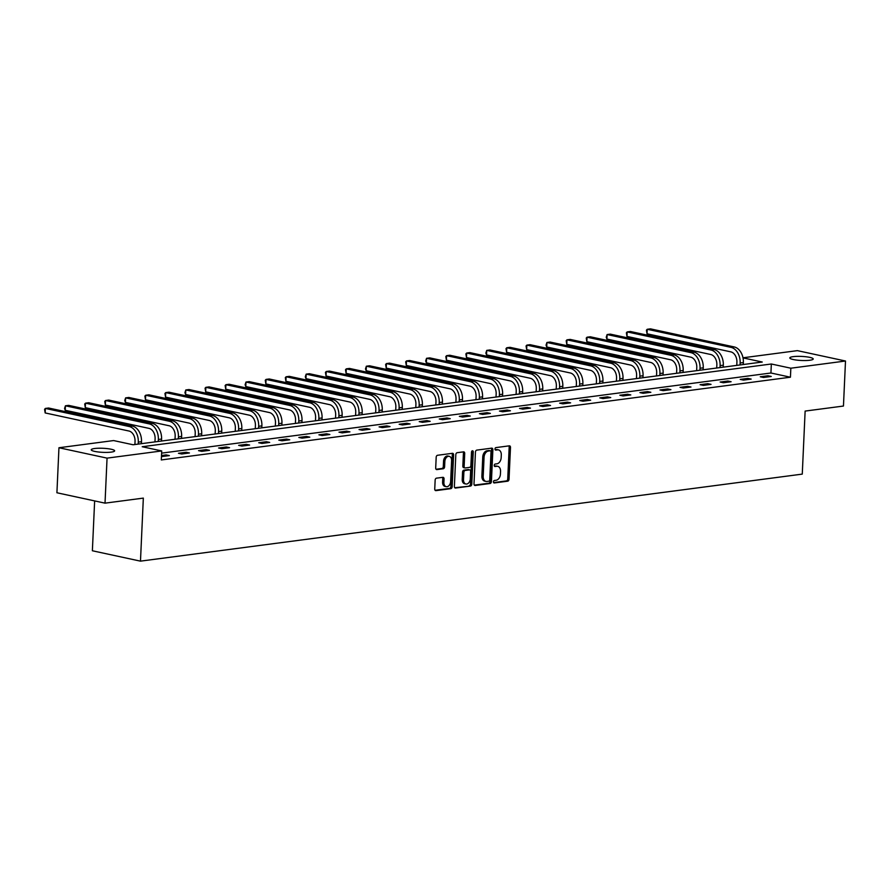 <?xml version="1.0" encoding="UTF-8"?>
<svg xmlns="http://www.w3.org/2000/svg" width="890" height="890" viewBox="0 0 890 890"><rect width="100%" height="100%" fill="white"/><g stroke="black" fill="none" stroke-linecap="round" stroke-linejoin="round"><path stroke-width="1.33" d="M493.449 481.835A1.257 0.868 102.2 0 0 494.284 482.959L507.689 481.19A1.802 1.235 102.2 0 0 509.036 479.254L510.482 447.436A1.802 1.235 102.2 0 0 509.592 445.846A1.802 1.235 102.2 0 0 509.291 445.834L495.886 447.603A1.257 0.868 102.2 0 0 495.774 450.073L497.51 449.851A5.752 3.949 102.2 0 1 498.467 449.884A5.752 3.949 102.2 0 1 501.293 454.979L501.17 457.627A5.752 3.949 102.2 0 1 496.876 463.812L495.14 464.046A1.257 0.868 102.2 0 0 495.029 466.516L496.765 466.293A5.752 3.949 102.2 0 1 497.721 466.327A5.752 3.949 102.2 0 1 500.547 471.411L500.425 474.07A5.752 3.949 102.2 0 1 496.13 480.255L494.395 480.478A1.257 0.868 102.2 0 0 493.449 481.835M94.618 448.516A11.715 2.036 -177.4 0 1 107.434 448.638A11.715 2.036 -177.4 0 1 114.643 450.841A11.715 2.036 -177.4 0 1 111.261 452.109A11.715 2.036 -177.4 0 1 98.445 451.998A11.715 2.036 -177.4 0 1 91.236 449.784A11.715 2.036 -177.4 0 1 94.618 448.516M793.19 356.645A11.715 2.036 -177.4 0 1 806.006 356.768A11.715 2.036 -177.4 0 1 813.215 358.982A11.715 2.036 -177.4 0 1 809.833 360.239A11.715 2.036 -177.4 0 1 797.028 360.127A11.715 2.036 -177.4 0 1 789.808 357.914A11.715 2.036 -177.4 0 1 793.19 356.645M436.489 478.164A1.802 1.235 102.2 0 0 435.154 480.099L434.743 489.033A1.802 1.235 102.2 0 0 435.633 490.624A1.802 1.235 102.2 0 0 435.922 490.635L450.818 488.677A1.802 1.235 102.2 0 0 452.165 486.741L453.611 454.924A1.802 1.235 102.2 0 0 452.732 453.333A1.802 1.235 102.2 0 0 452.432 453.322L437.535 455.28A1.802 1.235 102.2 0 0 436.189 457.204L435.7 467.995A1.802 1.235 102.2 0 0 436.578 469.586A1.802 1.235 102.2 0 0 436.879 469.597L443.253 468.752A1.802 1.235 102.2 0 0 444.599 466.827L444.844 461.476A4.806 3.304 102.2 0 1 449.239 456.336A4.806 3.304 102.2 0 1 451.597 460.586L450.64 481.534A4.806 3.304 102.2 0 1 446.257 486.674A4.806 3.304 102.2 0 1 443.888 482.425L444.054 478.931A1.802 1.235 102.2 0 0 443.164 477.34A1.802 1.235 102.2 0 0 442.864 477.329L436.489 478.164M742.994 357.791L797.395 350.638L845.5 361.017L843.453 406.04L805.127 411.08L802.268 474.114L140.475 561.145L143.335 498.111L105.02 503.15L107.056 458.128L58.951 447.748L113.609 440.561L133.111 444.766L762.24 362.03L743.005 357.88M845.5 361.017L790.843 368.204L771.341 363.999L142.211 446.736L161.713 450.941L107.056 458.128M161.713 450.941L161.301 459.941L790.431 377.204L790.843 368.204M474.003 483.871A1.802 1.235 102.2 0 0 474.882 485.462A1.802 1.235 102.2 0 0 475.182 485.473L490.079 483.504A1.802 1.235 102.2 0 0 491.425 481.579L492.871 449.75A1.802 1.235 102.2 0 0 491.981 448.171A1.802 1.235 102.2 0 0 491.692 448.148L476.795 450.118A1.802 1.235 102.2 0 0 475.449 452.042L474.003 483.871M470.454 486.085L455.558 488.054A1.802 1.235 102.2 0 1 455.257 488.043A1.802 1.235 102.2 0 1 454.378 486.452L455.825 454.623A1.802 1.235 102.2 0 1 457.16 452.699L463.534 451.853A1.802 1.235 102.2 0 1 463.835 451.864A1.802 1.235 102.2 0 1 464.714 453.455L464.135 466.36A1.802 1.235 102.2 0 0 465.014 467.951A1.802 1.235 102.2 0 0 465.314 467.962L469.542 467.406A1.802 1.235 102.2 0 0 470.888 465.47L471.5 452.042A1.257 0.868 102.2 0 1 473.269 451.809L471.8 484.16A1.802 1.235 102.2 0 1 470.454 486.085L454.734 487.709M94.64 500.914L92.371 550.765L140.475 561.145M790.431 377.204L770.929 372.999L161.613 453.132M767.981 375.758L760.271 376.77L763.52 377.471L771.241 376.459L767.981 375.758L767.937 376.893M747.923 378.395L740.202 379.407L743.462 380.108L751.171 379.096L747.923 378.395L747.867 379.529M727.864 381.031L720.144 382.044L723.392 382.745L731.113 381.732L727.864 381.031L727.809 382.166M707.795 383.668L700.085 384.691L703.334 385.392L711.054 384.369L707.795 383.668L707.75 384.803M687.736 386.316L680.016 387.328L683.275 388.029L690.985 387.017L687.736 386.316L687.681 387.45M667.678 388.952L659.957 389.965L663.206 390.666L670.927 389.653L667.678 388.952L667.622 390.087M647.609 391.589L639.899 392.601L643.147 393.302L650.857 392.29L647.609 391.589L647.564 392.724M627.55 394.226L619.829 395.238L623.089 395.939L630.799 394.926L627.55 394.226L627.495 395.36M607.492 396.862L599.771 397.875L603.019 398.575L610.74 397.563L607.492 396.862L607.436 397.997M587.422 399.499L579.713 400.522L582.961 401.223L590.671 400.2L587.422 399.499L587.378 400.634M567.364 402.135L559.643 403.159L562.903 403.86L570.612 402.847L567.364 402.135L567.308 403.281M547.306 404.783L539.585 405.796L542.833 406.496L550.554 405.484L547.306 404.783L547.25 405.918M527.236 407.42L519.526 408.432L522.775 409.133L530.485 408.121L527.236 407.42L527.192 408.555M507.178 410.056L499.457 411.069L502.716 411.77L510.426 410.757L507.178 410.056L507.122 411.191M487.119 412.693L479.399 413.705L482.647 414.406L490.368 413.394L487.119 412.693L487.064 413.828M467.05 415.33L459.34 416.342L462.589 417.054L470.298 416.031L467.05 415.33L467.005 416.464M446.991 417.966L439.271 418.99L442.53 419.691L450.24 418.667L446.991 417.966L446.936 419.101M426.933 420.614L419.212 421.626L422.461 422.327L430.182 421.315L426.933 420.614L426.877 421.749M406.864 423.251L399.154 424.263L402.402 424.964L410.112 423.952L406.864 423.251L406.819 424.385M386.805 425.887L379.084 426.9L382.344 427.601L390.054 426.588L386.805 425.887L386.75 427.022M366.747 428.524L359.026 429.536L362.274 430.237L369.995 429.225L366.747 428.524L366.691 429.659M346.677 431.161L338.968 432.173L342.216 432.874L349.926 431.861L346.677 431.161L346.633 432.295M326.619 433.797L318.898 434.821L322.147 435.522L329.867 434.498L326.619 433.797L326.563 434.932M306.56 436.445L298.84 437.457L302.088 438.158L309.809 437.146L306.56 436.445L306.505 437.58M286.491 439.082L278.781 440.094L282.03 440.795L289.74 439.782L286.491 439.082L286.447 440.216M266.433 441.718L258.712 442.731L261.96 443.431L269.681 442.419L266.433 441.718L266.377 442.853M246.374 444.355L238.654 445.367L241.902 446.068L249.623 445.056L246.374 444.355L246.319 445.49M226.305 446.991L218.595 448.004L221.844 448.705L229.553 447.692L226.305 446.991L226.26 448.126M206.246 449.628L198.526 450.64L201.774 451.352L209.495 450.329L206.246 449.628L206.191 450.763M186.188 452.265L178.467 453.288L181.716 453.989L189.436 452.966L186.188 452.265L186.132 453.411M161.457 456.581L169.367 455.613L166.119 454.912L161.513 455.513M105.02 503.15L56.916 492.771L58.951 447.748M770.929 372.999L771.341 363.999M166.119 454.912L166.074 456.047M497.721 466.327L496.42 466.049A5.752 3.949 102.2 0 0 495.463 466.004L496.765 466.293M494.362 466.149L495.463 466.004M498.467 449.884L497.165 449.606A5.752 3.949 102.2 0 0 496.208 449.572L497.51 449.851M495.107 449.717L496.208 449.572M493.616 482.591L506.388 480.911A1.802 1.235 102.2 0 0 507.734 478.976L509.18 447.158A1.802 1.235 102.2 0 0 508.824 445.901M474.359 485.128L488.777 483.226A1.802 1.235 102.2 0 0 490.123 481.29L491.569 449.472A1.802 1.235 102.2 0 0 491.213 448.215M488.81 481.212A1.257 0.868 102.2 0 0 489.745 479.866L491.013 451.931A1.257 0.868 102.2 0 0 490.19 450.807L488.354 451.052A5.752 3.949 102.2 0 0 484.06 457.238L483.192 476.328A5.752 3.949 102.2 0 0 486.018 481.423A5.752 3.949 102.2 0 0 486.975 481.457L488.81 481.212M489.289 450.618A1.257 0.868 102.2 0 0 488.888 450.529L490.19 450.807M486.018 481.423L484.716 481.145A5.752 3.949 102.2 0 1 481.891 476.05L482.758 456.959A5.752 3.949 102.2 0 1 487.053 450.774L488.888 450.529M464.013 467.684A1.802 1.235 102.2 0 1 463.712 467.673A1.802 1.235 102.2 0 1 462.833 466.082L463.423 453.177A1.802 1.235 102.2 0 0 463.056 451.92M469.152 485.807A1.802 1.235 102.2 0 0 470.499 483.871L471.967 451.53A1.257 0.868 102.2 0 0 471.9 450.996M463.523 479.755A4.806 3.304 102.2 0 0 465.893 484.004A4.806 3.304 102.2 0 0 470.276 478.865L470.61 471.489A1.802 1.235 102.2 0 0 469.731 469.898A1.802 1.235 102.2 0 0 469.43 469.887L465.203 470.443A1.802 1.235 102.2 0 0 463.857 472.368L463.523 479.755L462.222 479.476A4.806 3.304 102.2 0 0 464.591 483.726L465.893 484.004M468.707 469.731A1.802 1.235 102.2 0 0 468.429 469.609A1.802 1.235 102.2 0 0 468.129 469.597L469.43 469.887M462.222 479.476L462.555 472.089A1.802 1.235 102.2 0 1 463.901 470.154L468.129 469.597M446.257 486.674L444.955 486.396A4.806 3.304 102.2 0 1 442.597 482.146L442.753 478.653A1.802 1.235 102.2 0 0 442.397 477.396M449.239 456.336L447.937 456.047A4.806 3.304 102.2 0 0 443.543 461.198L444.844 461.476M436.055 469.253L441.963 468.474A1.802 1.235 102.2 0 0 443.298 466.538L443.543 461.198M435.099 490.29L449.528 488.388A1.802 1.235 102.2 0 0 450.863 486.452L452.309 454.634A1.802 1.235 102.2 0 0 451.953 453.377M736.764 365.378L736.909 362.274A9.156 6.452 -97.5 0 0 730.812 351.861L647.03 333.783L646.44 330.134L647.23 329.278L731.024 347.367A13.728 9.69 82.5 0 1 740.157 362.975L740.068 364.945M647.03 333.783L647.23 329.278L650.445 328.855L734.239 346.944A13.728 9.69 82.5 0 1 743.373 362.553L743.284 364.522M716.706 368.015L716.851 364.911A9.156 6.452 -97.5 0 0 710.754 354.509L626.972 336.42L626.382 332.782L627.172 331.914L710.954 350.004A13.728 9.69 82.5 0 1 720.099 365.612L720.01 367.581M626.972 336.42L627.172 331.914L630.387 331.492L714.169 349.581A13.728 9.69 82.5 0 1 723.314 365.189L723.225 367.158M696.648 370.652L696.781 367.548A9.156 6.452 -97.5 0 0 690.696 357.146L606.902 339.057L606.235 337.221L607.114 334.551L690.896 352.64A13.728 9.69 82.5 0 1 700.029 368.249L699.941 370.218M606.902 339.057L607.114 334.551L610.329 334.128L694.111 352.218A13.728 9.69 82.5 0 1 703.245 367.826L703.156 369.795M676.578 373.299L676.723 370.184A9.156 6.452 -97.5 0 0 670.626 359.782L586.844 341.693L586.254 338.055L587.044 337.199L670.837 355.277A13.728 9.69 82.5 0 1 679.971 370.885L679.882 372.866M586.844 341.693L587.044 337.199L590.259 336.776L674.053 354.854A13.728 9.69 82.5 0 1 683.186 370.463L683.097 372.443M656.52 375.936L656.664 372.832A9.156 6.452 -97.5 0 0 650.568 362.419L566.774 344.33L566.196 340.692L566.986 339.835L650.768 357.914A13.728 9.69 82.5 0 1 659.913 373.533L659.824 375.502M566.774 344.33L566.986 339.835L570.201 339.413L653.983 357.491A13.728 9.69 82.5 0 1 663.128 373.11L663.039 375.079M636.461 378.573L636.595 375.469A9.156 6.452 -97.5 0 0 630.509 365.056L546.716 346.978L546.048 345.131L546.927 342.472L630.71 360.55A13.728 9.69 82.5 0 1 639.843 376.17L639.754 378.139M546.716 346.978L546.927 342.472L550.142 342.049L633.925 360.127A13.728 9.69 82.5 0 1 643.058 375.747L642.969 377.716M616.392 381.209L616.536 378.105A9.156 6.452 -97.5 0 0 610.44 367.692L526.658 349.614L526.068 345.965L526.858 345.109L610.651 363.198A13.728 9.69 82.5 0 1 619.785 378.806L619.696 380.775M526.658 349.614L526.858 345.109L530.073 344.686L613.866 362.775A13.728 9.69 82.5 0 1 623 378.384L622.911 380.353M596.333 383.846L596.478 380.742A9.156 6.452 -97.5 0 0 590.381 370.329L506.588 352.251L506.01 348.602L506.799 347.745L590.582 365.834A13.728 9.69 82.5 0 1 599.727 381.443L599.638 383.412M506.588 352.251L506.799 347.745L510.014 347.322L593.797 365.412A13.728 9.69 82.5 0 1 602.942 381.02L602.853 382.989M576.275 386.483L576.409 383.379A9.156 6.452 -97.5 0 0 570.323 372.977L486.53 354.887L485.862 353.052L486.741 350.382L570.523 368.471A13.728 9.69 82.5 0 1 579.657 384.08L579.568 386.049M486.53 354.887L486.741 350.382L489.956 349.959L573.739 368.048A13.728 9.69 82.5 0 1 582.872 383.657L582.783 385.626M556.206 389.13L556.35 386.015A9.156 6.452 -97.5 0 0 550.254 375.613L466.471 357.524L465.882 353.886L466.672 353.03L550.465 371.108A13.728 9.69 82.5 0 1 559.599 386.716L559.51 388.696M466.471 357.524L466.672 353.03L469.887 352.607L553.68 370.685A13.728 9.69 82.5 0 1 562.814 386.293L562.725 388.274M536.147 391.767L536.292 388.652A9.156 6.452 -97.5 0 0 530.195 378.25L446.402 360.161L445.823 356.523L446.613 355.666L530.395 373.744A13.728 9.69 82.5 0 1 539.54 389.364L539.451 391.333M446.402 360.161L446.613 355.666L449.828 355.243L533.611 373.322A13.728 9.69 82.5 0 1 542.755 388.941L542.666 390.91M516.089 394.404L516.222 391.3A9.156 6.452 -97.5 0 0 510.137 380.887L426.343 362.809L425.676 360.962L426.555 358.303L510.337 376.381A13.728 9.69 82.5 0 1 519.471 392.001L519.382 393.97M426.343 362.809L426.555 358.303L429.77 357.88L513.552 375.958A13.728 9.69 82.5 0 1 522.686 391.578L522.597 393.547M496.019 397.04L496.164 393.936A9.156 6.452 -97.5 0 0 490.067 383.523L406.285 365.445L405.695 361.796L406.485 360.94L490.279 379.029A13.728 9.69 82.5 0 1 499.412 394.637L499.323 396.606M406.285 365.445L406.485 360.94L409.7 360.517L493.494 378.606A13.728 9.69 82.5 0 1 502.628 394.214L502.539 396.184M475.961 399.677L476.106 396.573A9.156 6.452 -97.5 0 0 470.009 386.16L386.216 368.082L385.637 364.433L386.427 363.576L470.209 381.665A13.728 9.69 82.5 0 1 479.354 397.274L479.265 399.243M386.216 368.082L386.427 363.576L389.642 363.153L473.424 381.243A13.728 9.69 82.5 0 1 482.569 396.851L482.48 398.82M455.903 402.313L456.036 399.209A9.156 6.452 -97.5 0 0 449.951 388.808L366.157 370.718L365.49 368.872L366.357 366.213L450.151 384.302A13.728 9.69 82.5 0 1 459.284 399.91L459.195 401.88M366.157 370.718L366.357 366.213L369.572 365.79L453.366 383.879A13.728 9.69 82.5 0 1 462.5 399.488L462.411 401.457M435.833 404.95L435.978 401.846A9.156 6.452 -97.5 0 0 429.881 391.444L346.099 373.355L345.509 369.717L346.299 368.849L430.093 386.939A13.728 9.69 82.5 0 1 439.226 402.547L439.137 404.516M346.099 373.355L346.299 368.849L349.514 368.427L433.308 386.516A13.728 9.69 82.5 0 1 442.441 402.124L442.352 404.093M415.775 407.598L415.919 404.483A9.156 6.452 -97.5 0 0 409.823 394.081L326.029 375.992L325.451 372.354L326.241 371.497L410.023 389.575A13.728 9.69 82.5 0 1 419.168 405.184L419.079 407.164M326.029 375.992L326.241 371.497L329.456 371.074L413.238 389.153A13.728 9.69 82.5 0 1 422.383 404.761L422.294 406.741M395.716 410.234L395.85 407.13A9.156 6.452 -97.5 0 0 389.764 396.718L305.971 378.639L305.303 376.793L306.171 374.134L389.965 392.212A13.728 9.69 82.5 0 1 399.098 407.831L399.009 409.801M305.971 378.639L306.171 374.134L309.386 373.711L393.18 391.789A13.728 9.69 82.5 0 1 402.313 407.409L402.224 409.378M375.647 412.871L375.791 409.767A9.156 6.452 -97.5 0 0 369.695 399.354L285.913 381.276L285.323 377.627L286.113 376.77L369.906 394.849A13.728 9.69 82.5 0 1 379.04 410.468L378.951 412.437M285.913 381.276L286.113 376.77L289.328 376.348L373.121 394.426A13.728 9.69 82.5 0 1 382.255 410.045L382.166 412.014M355.588 415.508L355.733 412.404A9.156 6.452 -97.5 0 0 349.636 401.991L265.843 383.913L265.264 380.264L266.054 379.407L349.837 397.496A13.728 9.69 82.5 0 1 358.982 413.105L358.893 415.074M265.843 383.913L266.054 379.407L269.269 378.984L353.052 397.074A13.728 9.69 82.5 0 1 362.197 412.682L362.108 414.651M335.53 418.144L335.664 415.04A9.156 6.452 -97.5 0 0 329.578 404.639L245.785 386.549L245.117 384.703L245.985 382.044L329.778 400.133A13.728 9.69 82.5 0 1 338.912 415.741L338.823 417.71M245.785 386.549L245.985 382.044L249.2 381.621L332.993 399.71A13.728 9.69 82.5 0 1 342.127 415.319L342.038 417.288M315.461 420.781L315.605 417.677A9.156 6.452 -97.5 0 0 309.509 407.275L225.726 389.186L225.137 385.548L225.927 384.68L309.72 402.77A13.728 9.69 82.5 0 1 318.854 418.378L318.765 420.347M225.726 389.186L225.927 384.68L229.142 384.257L312.935 402.347A13.728 9.69 82.5 0 1 322.069 417.955L321.98 419.924M295.402 423.429L295.547 420.314A9.156 6.452 -97.5 0 0 289.45 409.912L205.657 391.822L205.078 388.185L205.868 387.328L289.651 405.406A13.728 9.69 82.5 0 1 298.795 421.014L298.706 422.995M205.657 391.822L205.868 387.328L209.083 386.905L292.866 404.983A13.728 9.69 82.5 0 1 302.01 420.592L301.921 422.572M275.344 426.065L275.477 422.961A9.156 6.452 -97.5 0 0 269.392 412.548L185.598 394.459L184.931 392.624L185.799 389.965L269.592 408.043A13.728 9.69 82.5 0 1 278.726 423.662L278.637 425.631M185.598 394.459L185.799 389.965L189.014 389.542L272.807 407.62A13.728 9.69 82.5 0 1 281.941 423.24L281.852 425.209M255.274 428.702L255.419 425.598A9.156 6.452 -97.5 0 0 249.322 415.185L165.54 397.107L164.95 393.458L165.74 392.601L249.534 410.679A13.728 9.69 82.5 0 1 258.667 426.299L258.578 428.268M165.54 397.107L165.74 392.601L168.955 392.178L252.749 410.257A13.728 9.69 82.5 0 1 261.882 425.876L261.793 427.845M235.216 431.339L235.361 428.235A9.156 6.452 -97.5 0 0 229.264 417.822L145.47 399.743L144.892 396.095L145.682 395.238L229.464 413.327A13.728 9.69 82.5 0 1 238.609 428.936L238.52 430.905M145.47 399.743L145.682 395.238L148.897 394.815L232.679 412.904A13.728 9.69 82.5 0 1 241.824 428.513L241.735 430.482M215.146 433.975L215.291 430.871A9.156 6.452 -97.5 0 0 209.206 420.458L125.412 402.38L124.745 400.533L125.612 397.875L209.406 415.964A13.728 9.69 82.5 0 1 218.54 431.572L218.451 433.541M125.412 402.38L125.612 397.875L128.828 397.452L212.621 415.541A13.728 9.69 82.5 0 1 221.755 431.149L221.666 433.118M195.088 436.612L195.233 433.508A9.156 6.452 -97.5 0 0 189.136 423.106L105.354 405.017L104.764 401.379L105.554 400.511L189.347 418.6A13.728 9.69 82.5 0 1 198.481 434.209L198.392 436.178M105.354 405.017L105.554 400.511L108.769 400.088L192.563 418.178A13.728 9.69 82.5 0 1 201.696 433.786L201.607 435.755M175.03 439.26L175.163 436.145A9.156 6.452 -97.5 0 0 169.078 425.743L85.284 407.653L84.706 404.016L85.496 403.159L169.278 421.237A13.728 9.69 82.5 0 1 178.423 436.845L178.334 438.815M85.284 407.653L85.496 403.159L88.711 402.736L172.493 420.814A13.728 9.69 82.5 0 1 181.638 436.423L181.549 438.392M154.96 441.896L155.105 438.781A9.156 6.452 -97.5 0 0 149.019 428.379L65.226 410.29L64.558 408.454L65.426 405.796L149.22 423.874A13.728 9.69 82.5 0 1 158.353 439.482L158.264 441.462M65.226 410.29L65.426 405.796L68.641 405.373L152.435 423.451A13.728 9.69 82.5 0 1 161.568 439.059L161.479 441.04M134.902 444.533L135.046 441.429A9.156 6.452 -97.5 0 0 128.95 431.016L45.168 412.938L44.578 409.289L45.368 408.432L129.161 426.51A13.728 9.69 82.5 0 1 138.295 442.13L138.206 444.099M45.168 412.938L45.368 408.432L48.583 408.009L132.376 426.088A13.728 9.69 82.5 0 1 141.51 441.707L141.421 443.676M509.18 447.158L510.482 447.436M507.734 478.976L509.036 479.254M506.388 480.911L507.689 481.19M491.569 449.472L492.871 449.75M490.123 481.29L491.425 481.579M488.777 483.226L490.079 483.504M474.615 485.339L475.182 485.473M487.053 450.774L488.354 451.052M482.758 456.959L484.06 457.238M481.891 476.05L483.192 476.328M454.979 487.92L455.558 488.054M463.423 453.177L464.714 453.455M462.833 466.082L464.135 466.36M471.967 451.53L473.269 451.809M470.499 483.871L471.8 484.16M463.901 470.154L465.203 470.443M462.555 472.089L463.857 472.368M442.753 478.653L444.054 478.931M442.597 482.146L443.888 482.425M443.298 466.538L444.599 466.827M441.963 468.474L443.253 468.752M436.311 469.475L436.879 469.597M452.309 454.634L453.611 454.924M450.863 486.452L452.165 486.741M449.528 488.388L450.818 488.677M435.355 490.501L435.922 490.635M743.373 362.553L740.157 362.975M734.239 346.944L731.024 347.367M723.314 365.189L720.099 365.612M714.169 349.581L710.954 350.004M703.245 367.826L700.029 368.249M694.111 352.218L690.896 352.64M683.186 370.463L679.971 370.885M674.053 354.854L670.837 355.277M663.128 373.11L659.913 373.533M653.983 357.491L650.768 357.914M643.058 375.747L639.843 376.17M633.925 360.127L630.71 360.55M623 378.384L619.785 378.806M613.866 362.775L610.651 363.198M602.942 381.02L599.727 381.443M593.797 365.412L590.582 365.834M582.872 383.657L579.657 384.08M573.739 368.048L570.523 368.471M562.814 386.293L559.599 386.716M553.68 370.685L550.465 371.108M542.755 388.941L539.54 389.364M533.611 373.322L530.395 373.744M522.686 391.578L519.471 392.001M513.552 375.958L510.337 376.381M502.628 394.214L499.412 394.637M493.494 378.606L490.279 379.029M482.569 396.851L479.354 397.274M473.424 381.243L470.209 381.665M462.5 399.488L459.284 399.91M453.366 383.879L450.151 384.302M442.441 402.124L439.226 402.547M433.308 386.516L430.093 386.939M422.383 404.761L419.168 405.184M413.238 389.153L410.023 389.575M402.313 407.409L399.098 407.831M393.18 391.789L389.965 392.212M382.255 410.045L379.04 410.468M373.121 394.426L369.906 394.849M362.197 412.682L358.982 413.105M353.052 397.074L349.837 397.496M342.127 415.319L338.912 415.741M332.993 399.71L329.778 400.133M322.069 417.955L318.854 418.378M312.935 402.347L309.72 402.77M302.01 420.592L298.795 421.014M292.866 404.983L289.651 405.406M281.941 423.24L278.726 423.662M272.807 407.62L269.592 408.043M261.882 425.876L258.667 426.299M252.749 410.257L249.534 410.679M241.824 428.513L238.609 428.936M232.679 412.904L229.464 413.327M221.755 431.149L218.54 431.572M212.621 415.541L209.406 415.964M201.696 433.786L198.481 434.209M192.563 418.178L189.347 418.6M181.638 436.423L178.423 436.845M172.493 420.814L169.278 421.237M161.568 439.059L158.353 439.482M152.435 423.451L149.22 423.874M141.51 441.707L138.295 442.13M132.376 426.088L129.161 426.51M489.099 450.54L490.39 450.818M463.712 467.673L465.014 467.951M468.429 469.609L469.731 469.898"/></g></svg>
